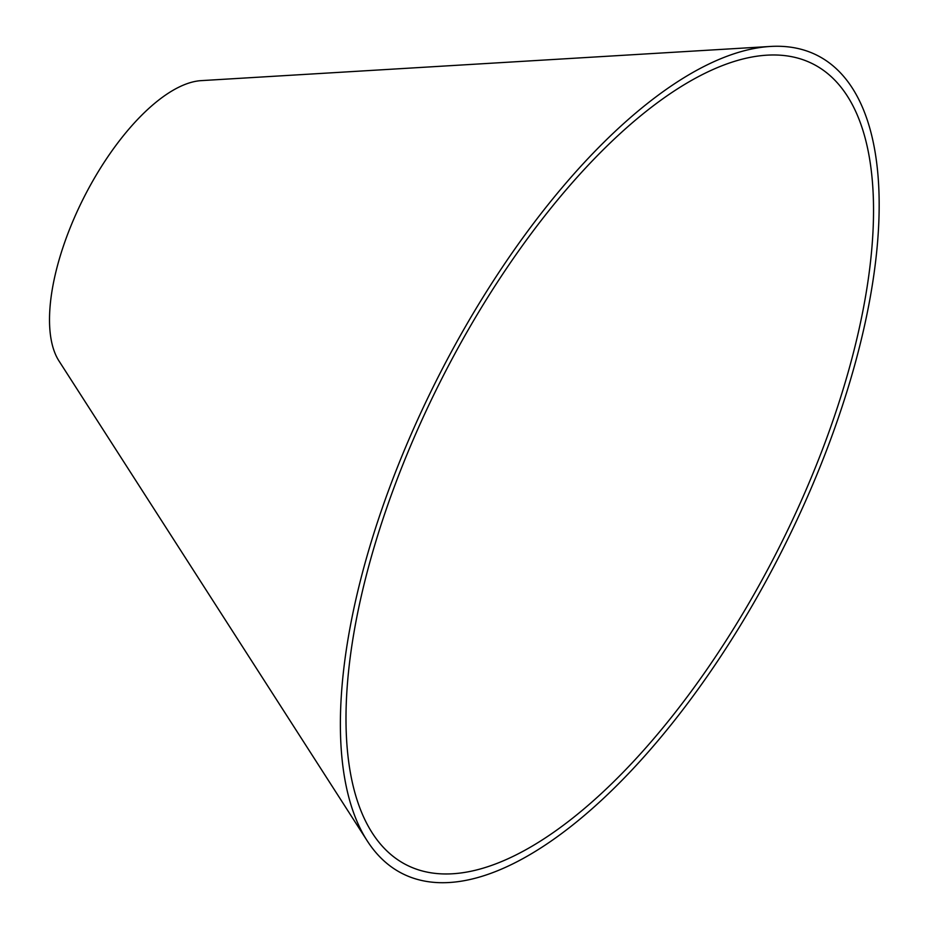 <?xml version="1.0" encoding="UTF-8"?>
<svg xmlns="http://www.w3.org/2000/svg" width="929" height="929" viewBox="0 0 929 929"><rect width="100%" height="100%" fill="white"/><g stroke="black" fill="none" stroke-linecap="round" stroke-linejoin="round"><path stroke-width="1.39" d="M392.955 490.442A449.113 188.587 116.9 0 0 372.181 832.837A449.113 188.587 116.9 0 0 777.956 549.794A449.113 188.587 116.9 0 0 767.145 55.159A449.113 188.587 116.9 0 0 392.955 490.442M388.345 491A458.671 192.593 116.9 0 0 367.118 840.687A458.671 192.593 116.9 0 0 781.544 551.617A458.671 192.593 116.9 0 0 770.489 46.45A458.671 192.593 116.9 0 0 388.345 491M770.489 46.45L201.291 80.626A161.855 67.968 116.9 0 0 66.435 237.499A161.855 67.968 116.9 0 0 58.945 360.905L367.118 840.687"/></g></svg>
